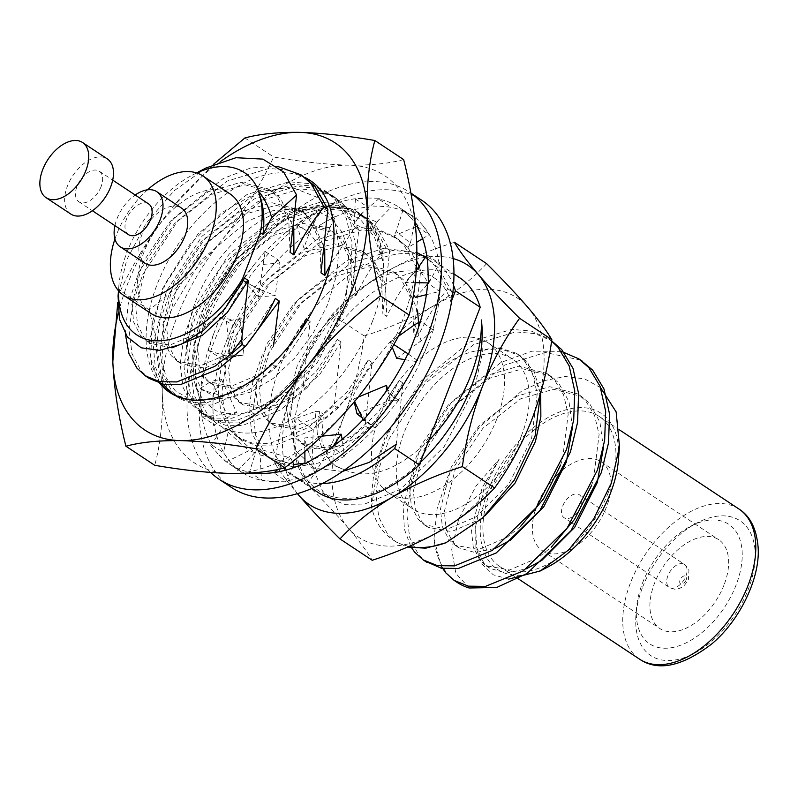 <?xml version="1.0" encoding="UTF-8"?>
<svg xmlns="http://www.w3.org/2000/svg" width="798" height="798" viewBox="0 0 798 798"><rect width="100%" height="100%" fill="white"/><g stroke="black" fill="none" stroke-linecap="round" stroke-linejoin="round"><path stroke-width="0.6" stroke-dasharray="3.99 2.99" d="M372.616 320.926A127.131 74.902 123.5 0 1 280.457 425.164A127.131 74.902 123.5 0 1 199.56 398.012A127.131 74.902 123.5 0 1 197.744 391.459A127.131 74.902 123.5 0 1 229.844 273.874A127.131 74.902 123.5 0 1 326.931 205.744A127.131 74.902 123.5 0 1 372.616 320.926M416.756 244.148A172.248 101.486 123.5 0 1 357.285 398.272A172.248 101.486 123.5 0 1 230.063 473.423A172.248 101.486 123.5 0 1 162.323 394.441A172.248 101.486 123.5 0 1 221.794 240.318A172.248 101.486 123.5 0 1 349.015 165.166A172.248 101.486 123.5 0 1 416.756 244.148M403.638 159.58C389.205 163.54 371 165.395 349.015 165.166C326.741 164.558 301.624 161.844 273.664 157.026C259.958 186.363 242.672 214.133 221.794 240.318C200.308 266.173 176.109 289.365 149.206 309.873C156.717 339.639 161.096 367.818 162.323 394.441C162.982 420.736 160.448 444.356 154.712 465.284M244.886 137.964L273.664 157.026M213.295 164.488L172.288 207.52C151.361 233.754 134.074 261.515 120.428 290.811L149.206 309.873M159.74 383.319A127.131 74.902 123.5 0 1 148.248 358.661A127.131 74.902 123.5 0 1 194.273 223.171A127.131 74.902 123.5 0 1 305.355 177.705M220.258 161.745A172.248 101.486 -56.5 0 0 172.288 207.52A172.248 101.486 -56.5 0 0 118.363 313.055M160.568 383.549A126.772 74.693 123.5 0 1 159.42 382.102L151.51 364.736L149.286 341.893L162.602 288.457L198.173 233.664L247.091 194.453L289.145 181.764L308.577 183.53L325.015 190.732L335.09 199.49L346.392 218.293L351.978 243.32L350.95 272.238L343.768 301.963L313.355 360.177L269.594 402.81L231.799 418.312L214.672 418.082L200.448 412.337L191.899 404.596L183.051 387.409L180.178 364.187L183.909 337.065L193.545 308.956L229.106 254.163L278.033 214.941L320.078 202.263L339.509 204.019L355.948 211.221L366.033 219.989L376.826 237.535L382.601 260.697A126.772 74.693 -56.5 0 0 359.14 213.335A126.772 74.693 -56.5 0 0 350.003 208.697L317.504 205.435L281.903 217.505L232.976 256.727L197.415 311.519L187.779 339.619L184.049 366.751L186.922 389.973L195.769 407.16L204.308 414.9L218.542 420.636L235.669 420.875L273.455 405.364L317.225 362.731L347.629 304.527L354.821 274.801L355.838 245.884L350.252 220.856L338.96 202.054L328.876 193.286L312.447 186.084L293.006 184.328L250.961 197.006L202.034 236.228L166.473 291.021L153.176 343.968L155.221 366.701L162.892 384.107M171.989 393.444L192.498 400.815L215.919 397.813A126.772 74.693 123.5 0 1 203.161 400.007A126.772 74.693 123.5 0 1 202.901 400.027M382.601 260.697L374.322 236.797L360.078 219.071L340.297 208.737L316.277 206.632L292.088 212.078L267.39 224.228L222.333 264.856L193.316 316.686L187.56 341.614L188.318 363.02L201.974 390.003L229.275 397.853L250.712 392.047L273.275 378.392L294.801 358.013L313.464 332.626L327.808 304.238L336.596 275.15L339.09 247.38L335.07 223.131L318.362 197.774L291.11 187.001L257.335 192.238L222.004 212.537L189.894 244.378L165.515 283.19L152.019 323.27L150.752 358.93L159.42 382.102M215.919 397.813L204.547 399.888L188.348 398.312L175.351 390.86L166.203 377.873L161.974 360.147L163.301 337.235L170.533 311.649L201.166 260.008L247.39 221.295L272.248 210.842L296.198 208.278L315.25 210.014L330.971 218.263L342.342 232.427L348.866 251.579L346.103 299.459L323.868 349.963L288.706 390.811L249.285 412.536L231.25 414.671L215.669 410.721L203.55 400.945L195.65 386.102L194.064 380.327L192.627 355.858L198.074 327.908L210.024 298.572L227.639 270.303L249.644 245.235L274.352 225.255L300.028 211.829L324.976 205.914L350.003 208.697M188.318 363.02A105.915 62.404 123.5 0 1 215.051 265.056A105.915 62.404 123.5 0 1 295.938 208.298A105.915 62.404 123.5 0 1 296.198 208.278M205.994 167.989L174.084 190.782L146.403 222.861L126.802 259.689L118.064 295.958M196.717 172.967A97.376 57.376 -56.5 0 0 192.458 175.051A97.376 57.376 -56.5 0 0 118.852 286.153A97.376 57.376 -56.5 0 0 118.593 290.891M149.386 378.511L140.857 370.771L131.999 353.594L129.126 330.362L132.867 303.24L142.493 275.14L178.054 220.348L226.981 181.126L269.026 168.438L288.457 170.203L304.886 177.395M275.36 298.452L254.372 330.422L229.315 353.364L200.926 365.554L177.475 361.334L171.121 355.539L164.637 342.581L162.762 325.035L173.595 283.21L201.395 241.714L239.41 212.118L272.068 202.752L300.018 209.954L307.918 216.787L319.729 240.447L320.996 272.856M276.238 367.06L272.377 364.496L245.614 386.92L207.819 402.431L190.692 402.192L176.458 396.446L180.338 399.02L194.562 404.756L211.689 404.995L249.485 389.484L276.238 367.06L299.868 331.729M180.328 399.01L171.789 391.269L162.942 374.082L160.069 350.861L163.799 323.739L173.435 295.629L208.996 240.836L257.924 201.625L299.968 188.936L319.39 190.702L335.828 197.894L345.923 206.662L358.781 229.864L351.928 293.355L350.671 260.946L338.861 237.275L330.961 230.452L342.721 239.839L354.531 263.5L355.798 295.918L351.928 293.355M306.302 318.951L285.315 350.921L260.258 373.863L231.859 386.052L208.418 381.833L202.064 376.028L195.58 363.08L193.705 345.534L204.537 303.699L232.338 262.203L270.352 232.617L303.001 223.25L330.961 230.452M307.18 387.559C318.771 373.175 328.796 357.135 337.235 339.439L316.257 371.419L291.19 394.352L262.801 406.541L239.35 402.332L233.006 396.526L226.522 383.579L224.647 366.033L235.47 324.197L263.27 282.701L301.295 253.116L333.943 243.749L361.903 250.951L369.793 257.774L381.604 281.435L382.87 313.853L389.723 250.363L376.865 227.161L366.771 218.393L350.332 211.191L330.901 209.435L288.856 222.123L239.939 261.335L204.378 316.128L194.742 344.237L191.011 371.359L193.874 394.581L202.732 411.768L211.271 419.509L225.495 425.254L242.622 425.484L280.417 409.982L307.18 387.559L303.31 384.995L276.557 407.419L238.762 422.93L221.635 422.691L207.4 416.945L198.862 409.204L190.014 392.018L187.141 368.796L190.872 341.674L200.507 313.564L236.068 258.771L284.996 219.56L327.04 206.872L346.462 208.637L362.9 215.829L372.995 224.597L385.853 247.799C374.262 262.183 364.247 278.223 355.798 295.918M337.235 339.439L341.105 342.003L334.252 405.494L307.489 427.918L269.694 443.419L252.567 443.189L238.343 437.444L242.213 440.007L256.437 445.743L273.564 445.982L311.36 430.481L338.113 408.057C349.714 393.673 359.728 377.634 368.177 359.938L347.19 391.918L322.133 414.85L293.744 427.04L270.293 422.83L263.939 417.025L257.455 404.077L255.589 386.521L266.412 344.696L294.213 303.2L332.227 273.614L364.886 264.248L392.835 271.45L400.736 278.273L412.546 301.933L413.813 334.342L420.666 270.861L419.239 266.831M242.203 440.007L233.674 432.267L224.817 415.08L221.944 391.858L225.684 364.726L235.31 336.626L270.881 281.834L319.799 242.612L361.843 229.934L381.274 231.689L397.703 238.881L407.798 247.659L416.805 261.235M295.34 467.069L318.342 463.04L342.302 450.97L369.055 428.546C380.656 414.172 390.671 398.132 399.12 380.437L378.132 412.406L353.075 435.349L324.676 447.538L301.235 443.319L294.881 437.523L288.397 424.566L286.522 407.02L297.355 365.195L311.878 340.038L331.928 316.806C374.721 260.956 438.73 256.008 450.98 302.442L451.598 291.35L438.74 268.158L428.646 259.38L412.217 252.188L392.786 250.422L350.741 263.111L301.814 302.332L266.253 357.125L256.617 385.225L252.886 412.357L255.759 435.578L264.607 452.765L273.145 460.496L292.886 466.96M171.929 347.888L150.403 343.399L144.049 337.604L137.565 324.646L135.69 307.1L146.523 265.275L174.323 223.779L212.338 194.193L244.996 184.817L272.946 192.019L280.846 198.852L293.794 228.298M125.356 334.033L128.189 304.158L138.633 272.577L174.193 217.784L223.111 178.562L250.562 167.999L277.175 166.263M245.535 346.192L233.186 355.928L204.787 368.117L181.346 363.898L174.991 358.093L168.508 345.145L166.632 327.599L177.465 285.764L205.266 244.268L243.28 214.682L275.928 205.315L303.888 212.517L311.789 219.35L324.736 248.826M176.458 396.446L167.929 388.706L159.071 371.529L156.199 348.297L159.939 321.175L169.565 293.075L205.126 238.283L254.053 199.061L296.098 186.373L315.529 188.138L331.958 195.33L342.053 204.108L354.92 227.3L330.512 264.088M307.579 319.799L310.163 321.504L303.31 384.995M310.163 321.504L289.185 353.484L264.128 376.417L235.729 388.606L212.288 384.397L205.934 378.591L199.45 365.644L197.575 348.098L208.398 306.262L236.198 264.766L274.223 235.181L306.871 225.814L334.831 233.016M341.105 342.003L320.118 373.983L295.061 396.915L266.672 409.105L243.22 404.895L236.866 399.09L230.383 386.142L228.517 368.586L239.34 326.761L267.14 285.265L305.155 255.679L337.813 246.313L365.763 253.515L373.664 260.338L385.474 283.998L386.741 316.407L382.87 313.853M416.795 268.298C405.204 282.682 395.18 298.721 386.741 316.407M238.343 437.444L229.804 429.703L220.946 412.516L218.083 389.294L221.814 362.172L231.45 334.063L267.011 279.27L315.928 240.048L357.973 227.37L377.404 229.126L393.843 236.328L403.938 245.096L416.536 267.49M368.177 359.938L372.048 362.501L365.195 425.992L338.432 448.406L304.656 463.209M372.048 362.501L351.06 394.471L326.003 417.414L297.604 429.603L274.163 425.384L267.809 419.588L261.325 406.631L259.45 389.085L270.283 347.26L298.083 305.764L336.098 276.178L368.746 266.811L396.706 274.013L404.606 280.836L417.554 310.312M418.541 322.631L417.673 336.906L413.813 334.342M428.656 259.39L425.454 257.265L434.87 265.594L447.738 288.796C436.137 303.18 426.122 319.21 417.673 336.906M293.893 464.496L269.275 457.942L260.746 450.202L251.889 433.015L249.016 409.793L252.757 382.661L262.382 354.561L297.953 299.769L346.871 260.547L383.688 248.318L416.925 252.547M399.12 380.437L402.98 383L396.237 444.286M402.98 383L382.003 414.97L356.945 437.912L328.547 450.102L305.105 445.883L298.751 440.077L290.452 415.718L295.789 381.594C302.292 357.853 314.342 336.257 331.928 316.806M342.532 471.399L314.681 468.316L295.41 450.491L288.447 420.007L295.789 381.594M244.417 277.953L223.44 309.923L198.373 332.866L169.984 345.055L146.533 340.836L140.189 335.04L133.705 322.083L131.83 304.537L142.652 262.712L170.453 221.216L208.468 191.63L241.126 182.263L269.076 189.465L276.976 196.288L288.786 219.949L290.053 252.358M417.683 268.886L420.666 270.861M338.113 408.057L334.252 405.494M385.853 247.799L389.723 250.363M354.92 227.3L358.781 229.864M535.129 510.62A53.276 31.391 -56.5 0 0 542.281 550.64A53.276 31.391 -56.5 0 0 606.52 506.91A53.276 31.391 -56.5 0 0 601.133 461.803A53.276 31.391 -56.5 0 0 556.236 475.678M555.029 476.915A53.276 31.391 -56.5 0 0 536.027 507.877M580.715 506.401A13.775 8.12 123.5 0 1 564.096 517.712A13.775 8.12 123.5 0 1 564.934 501.743A13.775 8.12 123.5 0 1 579.318 494.73A13.775 8.12 123.5 0 1 580.715 506.401M459.568 277.664A128.608 75.78 -56.5 0 0 325.375 343.03A128.608 75.78 -56.5 0 0 317.514 492.097M453.134 258.572A143.54 84.568 -56.5 0 0 384.566 272.726A143.54 84.568 -56.5 0 0 294.741 383.04A143.54 84.568 -56.5 0 0 297.425 493.623M409.045 546.43A126.772 74.693 123.5 0 1 392.786 539.757A126.772 74.693 123.5 0 1 371.549 507.219C371.289 497.174 372.237 484.825 374.392 470.172L385.364 436.037L420.935 381.245L469.852 342.023L511.907 329.335L531.338 331.1L547.767 338.302L551.637 340.856L535.199 333.664L515.767 331.898L473.723 344.586L424.795 383.798L389.234 438.601L379.609 466.7L375.868 493.822L378.741 517.044L387.599 534.231L396.107 541.962L407.539 547.069M455.608 581.333A126.772 74.693 -56.5 0 1 433.992 538.82L441.224 566.211M561.313 351.359L531.877 351.18L500.795 362.521L451.868 401.733L416.307 456.526L403.13 507.099L404.396 529.254L410.89 546.77M551.608 341.105L547.767 338.302M580.615 360.117L545.353 352.477L504.665 365.085L455.738 404.297L420.177 459.089L410.541 487.199L406.81 514.321L409.683 537.543L418.531 554.73L425.184 561.134M521.633 435.229A90.024 53.047 123.5 0 1 413.075 509.124A90.024 53.047 123.5 0 1 418.581 404.776A90.024 53.047 123.5 0 1 512.515 359.02A90.024 53.047 123.5 0 1 521.633 435.229M371.549 507.219L377.803 464.925C388.047 414.741 434.561 358.93 475.728 350.95L497.962 347.399L516.336 353.265L521.194 357.175L534.341 371.878L540.455 393.783M547.578 567.149A93.705 55.212 123.5 0 1 488.196 490.261A93.705 55.212 123.5 0 1 569.114 409.015A93.705 55.212 123.5 0 1 618.4 460.247M508.645 579.119L493.274 574.809L481.972 563.977L475.867 547.408L475.658 526.351L483.897 488.775L499.209 459.119L476.037 486.052L458.69 519.109L451.728 549.503L455.858 573.413L469.184 587.996M433.992 538.82L437.105 508.735L447.977 476.346L479.139 427.439L521.383 391.239L543.737 380.716L565.233 376.516L584.585 378.86L600.585 387.658M486.64 263.649C472.167 279.11 454.641 293.066 434.072 305.524C412.975 317.694 389.693 327.838 364.227 335.958C360.377 363.948 353.723 390.571 344.247 415.838C334.182 441.095 321.764 463.907 307.001 484.266L274.761 462.92C278.522 435.269 285.185 408.646 294.741 383.04C304.646 358.063 317.065 335.26 331.998 314.602C346.462 299.15 363.988 285.185 384.566 272.726C405.663 260.557 428.935 250.412 454.411 242.293M307.001 484.266C323.15 500.326 336.896 514.9 348.227 527.987C359.1 540.785 367.09 551.548 372.187 560.266M298.721 495.199C287.849 482.401 279.859 471.638 274.761 462.92M364.227 335.958L331.998 314.602M348.227 527.987A143.54 84.568 123.5 0 1 344.247 415.838A143.54 84.568 123.5 0 1 434.072 305.524A143.54 84.568 123.5 0 1 527.867 307.37A143.54 84.568 123.5 0 1 531.847 419.519A143.54 84.568 123.5 0 1 442.022 529.832A143.54 84.568 123.5 0 1 348.227 527.987M608.266 492.615A90.024 53.047 123.5 0 1 499.708 566.52A90.024 53.047 123.5 0 1 505.204 462.172A90.024 53.047 123.5 0 1 599.148 416.416A90.024 53.047 123.5 0 1 608.266 492.615M496.875 418.83A90.024 53.047 123.5 0 1 388.327 492.725A90.024 53.047 123.5 0 1 393.823 388.387A90.024 53.047 123.5 0 1 487.768 342.621A90.024 53.047 123.5 0 1 496.875 418.83M475.658 526.351L476.556 547.328L483.608 562.55L489.962 568.346L506.281 573.104L526.401 568.784M603.388 447.798L599.936 422.162L589.463 403.299L581.562 396.476L553.613 389.274L520.954 398.641L482.94 428.227L455.139 469.723L444.316 511.558L446.192 529.104L452.675 542.051L459.02 547.857L475.339 552.615L495.458 548.286M572.455 427.299L569.004 401.673L558.52 382.801L550.63 375.978L522.67 368.776L490.022 378.142L452.007 407.728L424.197 449.224L413.374 491.059L415.249 508.605L421.733 521.553L428.087 527.358L451.528 531.578L479.927 519.378L485.094 515.658M540.705 392.915L527.588 362.312L519.688 355.479L499.678 348.517L475.728 350.95M377.803 464.925L374.392 470.172M499.209 459.119L482.211 487.658L471.389 529.483L473.264 547.039L479.748 559.987L486.092 565.792L509.543 570.001L537.932 557.812L551.248 547.209M591.388 485.832L593.443 479.897L599.108 434.651L594.52 415.309L585.592 400.736L577.702 393.913L549.742 386.711L517.094 396.077L479.079 425.663L451.269 467.159L440.446 508.994L442.321 526.54L448.805 539.488L455.159 545.293L478.601 549.503L506.999 537.313L520.306 526.71M560.445 465.344L562.5 459.399L568.176 414.152L563.578 394.811L554.66 380.247L546.76 373.414L518.81 366.212L486.152 375.579L448.137 405.165L420.337 446.661L409.504 488.496L411.379 506.042L417.863 518.989L424.217 524.795L447.668 529.014L476.057 516.825L508.915 483.817L531.558 438.91L537.234 393.663L532.645 374.312L523.717 359.748L521.194 357.175M453.543 285.335A128.608 75.78 -56.5 0 0 434.82 261.265A128.608 75.78 -56.5 0 0 425.833 256.677M423.02 255.709A128.608 75.78 -56.5 0 0 294.781 335.958A128.608 75.78 -56.5 0 0 292.766 475.698A128.608 75.78 -56.5 0 0 322.222 483.558M451.798 300.307L450.98 302.442M70.793 214.044A33.067 19.481 123.5 0 1 72.808 175.72A33.067 19.481 123.5 0 1 107.321 158.912M101.057 186.712A18.374 10.823 123.5 0 1 78.902 201.794A18.374 10.823 123.5 0 1 80.029 180.498A18.374 10.823 123.5 0 1 99.201 171.161A18.374 10.823 123.5 0 1 101.057 186.712M128.408 234.592A18.374 10.823 123.5 0 1 129.535 213.295A18.374 10.823 123.5 0 1 148.697 203.959M114.902 225.644A33.067 19.481 123.5 0 1 135.191 195.011M145.046 263.24A33.067 19.481 123.5 0 1 147.061 224.906A33.067 19.481 123.5 0 1 181.575 208.098M114.932 239.041A71.65 42.214 123.5 0 1 147.54 189.814M150.962 313.444A71.65 42.214 123.5 0 1 155.341 230.393A71.65 42.214 123.5 0 1 230.103 193.974M447.738 288.796L451.598 291.35M369.055 428.546L365.195 425.992M642.629 587.168A80.837 47.631 123.5 0 1 697.053 522.909A80.837 47.631 123.5 0 1 755.147 558.45A80.837 47.631 123.5 0 1 691.337 654.769A80.837 47.631 123.5 0 1 635.956 615.138A80.837 47.631 123.5 0 1 642.629 587.168M642.45 583.188A71.65 42.214 123.5 0 1 690.689 526.231A71.65 42.214 123.5 0 1 742.17 557.732A71.65 42.214 123.5 0 1 685.622 643.108A71.65 42.214 123.5 0 1 636.535 607.986A71.65 42.214 123.5 0 1 642.45 583.188M724.095 584.794A53.276 31.391 123.5 0 1 659.846 628.525A53.276 31.391 123.5 0 1 663.108 566.77A53.276 31.391 123.5 0 1 718.699 539.687A53.276 31.391 123.5 0 1 724.095 584.794M314.981 411.588L319.539 411.559L323.409 414.122L313.285 429.693L296.228 418.391L314.981 411.588L317.574 434.541L319.539 411.559M481.354 319.948L482.361 353.275L474.481 388.556L444.077 446.77L400.307 489.403L362.521 504.915L345.394 504.675L331.17 498.94L322.621 491.189L311.868 465.523L313.285 429.693M428.895 440.217C398.292 469.793 370.641 479.877 345.953 470.461L336.038 466.381L329.684 460.576L321.873 441.224L323.409 414.122M420.297 462.491A126.772 74.693 123.5 0 1 318.532 490.571A126.772 74.693 123.5 0 1 296.228 418.391M345.953 470.461L335.01 465.693L323.489 453.065L317.574 434.541M261.165 473.384L274.003 472.885L285.664 480.865L285.544 481.812L275.43 481.593A153.874 90.663 123.5 0 1 273.534 481.583L261.465 480.087L249.764 472.207A153.874 90.663 123.5 0 1 229.315 463.967A153.874 90.663 123.5 0 1 218.004 453.942L226.353 461.813L238.113 469.583L237.605 470.571L231.53 463.448A153.874 90.663 123.5 0 1 230.373 462.142A153.874 90.663 123.5 0 1 214.293 424.626L213.525 425.384L213.116 413.274A153.874 90.663 123.5 0 1 213.016 411.02L212.936 395.848L200.926 388.307A153.874 90.663 123.5 0 1 213.734 333.714L208.478 350.512L220.587 358.033L219.769 358.352L225.136 344.497A153.874 90.663 123.5 0 1 226.113 341.913L232.826 325.145L220.637 317.624A153.874 90.663 123.5 0 1 253.774 265.136L243.041 280.098L255.3 287.649L254.652 287.46L264.347 275.569A153.874 90.663 123.5 0 1 266.153 273.335L277.754 259.4L265.445 251.789A153.874 90.663 123.5 0 1 310.023 215.46L296.806 224.647L309.135 232.338L308.826 231.679L320.267 224.946A153.874 90.663 123.5 0 1 322.402 223.659L335.679 216.218L323.35 208.438A153.874 90.663 123.5 0 1 367.419 198.004L355.359 199.021L367.669 206.911L367.788 205.964L377.893 206.193A153.874 90.663 123.5 0 1 379.798 206.203L391.09 207.171L378.821 199.181A153.874 90.663 123.5 0 1 399.269 207.41A153.874 90.663 123.5 0 1 410.581 217.435L403.01 210.083L415.219 218.193L415.728 217.216L410.431 243.111L396.147 231.57L393.783 235.969L408.067 247.51L416.686 242.273M379.798 206.203A153.874 90.663 123.5 0 1 411.648 215.61A153.874 90.663 123.5 0 1 415.219 218.193M322.402 223.659A153.874 90.663 123.5 0 1 367.669 206.911M266.153 273.335A153.874 90.663 123.5 0 1 309.135 232.338M226.113 341.913A153.874 90.663 123.5 0 1 255.3 287.649M213.016 411.02A153.874 90.663 123.5 0 1 220.587 358.033M427.937 268.557L427 254.871L439.04 263.16L439.808 262.402L428.716 283.3L418.292 268.347L404.925 282.462L413.474 294.701M415.728 217.216L421.803 224.328A153.874 90.663 123.5 0 1 422.96 225.635A153.874 90.663 123.5 0 1 439.04 263.16M422.96 225.635L429.134 234.702L416.995 226.502M414.84 337.664L420.885 321.385L432.745 329.754L433.563 329.424L421.264 340.776L414.77 324.626M439.808 262.402L440.217 274.512A153.874 90.663 123.5 0 1 440.316 276.756A153.874 90.663 123.5 0 1 432.745 329.754M440.316 276.756L439.618 291.41L427.658 283.081M374.811 406.242L386.312 391.808L398.681 400.327L390.072 400.147L387.16 387.958M433.563 329.424L428.197 343.28A153.874 90.663 123.5 0 1 427.219 345.863A153.874 90.663 123.5 0 1 398.032 400.127M427.219 345.863L419.728 362.112L407.938 353.753M398.681 400.327L388.985 412.217A153.874 90.663 123.5 0 1 387.18 414.441L374.801 427.868L363.13 419.588A153.874 90.663 123.5 0 1 363.01 419.718M318.552 455.917L332.557 447.259L344.507 456.107L342.182 439.259M387.18 414.441A153.874 90.663 123.5 0 1 344.197 455.439M344.507 456.107L333.065 462.84A153.874 90.663 123.5 0 1 330.931 464.117L316.876 471.049L305.235 462.95A153.874 90.663 123.5 0 1 304.976 463.069M330.931 464.117A153.874 90.663 123.5 0 1 285.664 480.865M273.534 481.583A153.874 90.663 123.5 0 1 241.684 472.167A153.874 90.663 123.5 0 1 238.113 469.583M231.54 487.488A172.248 101.486 123.5 0 1 242.063 287.839A172.248 101.486 123.5 0 1 421.793 200.298M367.419 198.004A153.874 90.663 123.5 0 1 369.294 198.064L379.429 198.243L378.821 199.181M410.581 217.435A153.874 90.663 123.5 0 1 411.698 218.782L415.219 222.851M363.309 420.366L363.13 419.588M304.986 463.937L305.235 462.95M249.156 473.144L249.764 472.207M218.004 453.942A153.874 90.663 123.5 0 1 216.886 452.596L210.772 445.523L211.58 444.885A153.874 90.663 123.5 0 1 200.647 402.82A153.874 90.663 123.5 0 1 200.587 400.556L200.138 388.466L200.926 388.307M213.734 333.714A153.874 90.663 123.5 0 1 214.752 331.13L220.078 317.275L220.637 317.624M253.774 265.136A153.874 90.663 123.5 0 1 255.589 262.931L265.265 251.021L265.445 251.789M310.023 215.46A153.874 90.663 123.5 0 1 312.158 214.223L323.599 207.45L323.35 208.438M210.652 472.466A172.248 101.486 123.5 0 1 234.901 272.028A172.248 101.486 123.5 0 1 409.414 192.099A172.248 101.486 123.5 0 1 410.86 193.086L409.414 192.099M200.647 402.82L202.363 417.025L214.293 424.626M230.373 462.142L223.42 452.566L211.58 444.885M226.353 461.813L248.866 450.7L222.832 427.499L228.827 429.384L223.42 452.566M210.772 445.523L222.832 427.499M228.827 429.384L254.861 452.586L248.866 450.7M237.605 470.571L254.861 452.586M277.953 469.394L290.741 458.122L256.876 448.336L260.128 454.91L261.465 480.087M249.166 473.104L256.876 448.336M292.487 461.653L290.741 458.122M260.128 454.91L293.993 464.705M285.544 481.812L292.297 468.137M332.557 447.259L333.235 446.212M321.813 436.177L304.706 437.922L307.06 449.234L316.876 471.049M304.846 451.389L304.706 437.922M307.06 449.234L343.489 445.513M386.312 391.808L386.342 390.95M358.242 397.085L353.494 399.06L354.202 402.012M354.621 401.504L353.494 399.06M362.192 417.933L374.801 427.868M357.035 413.873L390.072 400.147M420.885 321.385L420.327 321.684M398.252 336.397L390.182 342.162L392.227 347.23M393.783 344.507L390.182 342.162M405.045 359.689L419.728 362.112M396.676 358.302L421.264 340.776M419.918 265.824L418.292 268.347M415.209 282.662L404.925 282.462M426.391 294.681L439.618 291.41M415.359 297.415L428.716 283.3M403.01 210.083L396.147 231.57M415.618 226.782L393.783 235.969M422.601 238.672L429.134 234.702M408.067 247.51L410.431 243.111M202.363 417.025L226.722 413.923L211.689 381.005L221.535 379.479L212.936 395.848M200.138 388.466L211.689 381.005M221.535 379.479L236.567 412.406L226.053 414.012M213.525 425.384L236.567 412.406M208.478 350.512L230.243 357.644L226.442 321.305L240.218 318.592L244.018 354.93L230.243 357.644M220.078 317.275L226.442 321.305M240.218 318.592L232.826 325.145M219.769 358.352L244.018 354.93M243.041 280.098L258.492 296.936L263.131 264.397L279.859 263.021L275.22 295.559L258.492 296.936M263.19 263.998L265.265 251.021M279.859 263.021L277.754 259.4M254.652 287.46L275.22 295.559M296.806 224.647L303.888 248.078L311.918 225.535L329.843 227.659L321.803 250.193L303.888 248.078M323.599 207.45L311.918 225.535M329.843 227.659L335.679 216.218M308.826 231.679L321.803 250.193M355.359 199.021L354.272 224.148L359.748 215.131L376.766 221.984L371.299 231.001L354.272 224.148M379.429 198.243L359.748 215.131M376.766 221.984L391.09 207.171M367.788 205.964L371.299 231.001M738.998 509.054A90.024 53.047 -56.5 0 0 630.44 582.949A90.024 53.047 -56.5 0 0 639.557 659.158M685.901 576.086A13.775 8.12 -56.5 0 0 684.504 564.425A13.775 8.12 -56.5 0 0 670.13 571.428A13.775 8.12 -56.5 0 0 669.293 587.398A13.775 8.12 -56.5 0 0 685.901 576.086M686.09 580.066A4.588 2.703 123.5 0 1 680.215 583.538A4.588 2.703 123.5 0 1 682.958 576.415A4.588 2.703 123.5 0 1 686.09 580.066M359.14 213.335L355.948 211.221M328.876 193.286L325.005 190.722M204.318 414.9L200.448 412.337M173.375 394.402L170.443 392.456M335.07 223.131L330.013 207.789M229.275 397.853L204.547 399.888M203.161 400.007L202.642 400.047M195.64 386.102L199.56 398.012M295.938 208.298L316.277 206.622M324.976 205.904L326.931 205.744M118.852 286.153L118.483 290.761M192.458 175.051L196.557 172.917M146.533 340.836L150.403 343.399M269.076 189.465L272.946 192.019M177.475 361.334L181.346 363.898M300.018 209.954L303.888 212.517M208.418 381.833L212.288 384.397M239.35 402.332L243.22 404.895M361.903 250.951L365.763 253.515M270.293 422.83L274.163 425.384M392.835 271.45L396.706 274.013M393.843 236.328L397.713 238.891M207.41 416.955L211.271 419.509M362.91 215.829L366.771 218.393M331.968 195.33L335.838 197.894M392.786 539.757L396.137 541.982M499.708 566.52L517.982 578.62M599.148 416.416L619.567 429.942M388.327 492.725L413.075 509.124M487.768 342.621L512.515 359.02M516.336 353.265L519.688 355.479M486.092 565.792L489.962 568.346M577.702 393.913L581.562 396.476M455.159 545.293L459.02 547.857M546.76 373.414L550.63 375.978M424.217 524.795L428.087 527.358M292.766 475.698L311.918 488.386M434.82 261.265L453.972 273.953M78.902 201.794L92.408 210.742M99.201 171.161L112.708 180.109M301.235 443.319L305.105 445.883M269.285 457.942L273.155 460.506M636.535 607.986L635.956 615.138M690.689 526.231L697.053 522.909M542.281 550.64L659.846 628.525M601.133 461.803L718.699 539.687M572.076 522.989L669.293 587.398C677.492 590.919 676.943 588.605 680.026 588.246C682.051 586.39 682.19 589.712 688.475 579.278L688.923 570.341C689.173 569.453 687.696 567.478 684.504 564.425L585.842 499.059M585.313 498.71L579.318 494.73M571.198 522.411L564.096 517.712M331.17 498.94L318.532 490.571M336.038 466.381L335.01 465.693M411.648 215.61L399.269 207.41M241.684 472.167L229.315 463.967M305.834 443.359L309.524 454.72M356.207 404.945C360.197 413.613 365.983 420.925 373.554 426.89M392.766 396.397L387.519 389.254M418.601 342.671L423.678 338.551M424.596 287.649L431.668 277.744M396.476 230.532L395.658 232.487M409.564 244.727L410.83 241.166M220.278 317.404L233.285 319.958M215.719 352.886C224.328 355.699 233.176 356.467 242.283 355.17M250.891 284.926L260.707 289.844M309.963 231.031L315.18 220.487M330.791 225.794L329.145 229.605M357.624 218.632L363.09 212.258M378.531 220.158L375.509 224.058"/><path stroke-width="1.2" d="M117.775 302.243L112.817 361.654C114.034 388.317 118.413 416.506 125.934 446.222C140.598 442.232 158.802 440.366 180.567 440.626C203.161 441.274 228.278 443.987 255.909 448.775L284.686 467.837C311.629 447.259 335.828 424.077 357.285 398.272C378.212 372.038 395.499 344.277 409.155 314.981C414.87 293.993 417.404 270.382 416.756 244.148C415.539 217.475 411.16 189.286 403.638 159.58L374.861 140.518C347.23 135.73 322.113 133.017 299.509 132.368C277.754 132.109 259.54 133.974 244.886 137.964L213.295 164.488M125.934 446.222L154.712 465.284C182.672 470.102 207.789 472.815 230.063 473.423C252.048 473.653 270.263 471.798 284.686 467.837M255.909 448.775C269.614 419.429 286.901 391.668 307.779 365.484C329.265 339.619 353.464 316.427 380.377 295.918L409.155 314.981M380.377 295.918C372.856 266.163 368.486 237.974 367.25 211.35C366.591 185.056 369.125 161.445 374.861 140.518M305.355 177.705A127.131 74.902 123.5 0 1 330.013 207.789A127.131 74.902 123.5 0 1 323.11 288.128A127.131 74.902 123.5 0 1 202.642 400.047A127.131 74.902 123.5 0 1 159.74 383.319M118.363 313.055A172.248 101.486 -56.5 0 0 112.817 361.654A172.248 101.486 -56.5 0 0 180.567 440.626A172.248 101.486 123.5 0 0 307.779 365.484A172.248 101.486 -56.5 0 0 367.25 211.35A172.248 101.486 -56.5 0 0 299.509 132.368A172.248 101.486 -56.5 0 0 220.258 161.745M162.892 384.107L171.989 393.444M202.901 400.027A126.772 74.693 123.5 0 1 170.443 392.456A126.772 74.693 123.5 0 1 160.568 383.549M293.794 228.298L293.923 254.921L290.053 252.358L296.577 195.011L271.649 217.664L262.981 234.422L260.348 232.677C263.121 217.904 262.732 204.946 259.18 193.824C263.619 205.515 264.886 219.051 262.981 234.422M296.577 195.011L283.679 172.089L262.841 159.111L235.959 157.705L205.994 167.989L196.557 172.917M118.483 290.761L118.064 295.968L119.421 319.12L127.351 336.946L141.176 347.788L159.64 350.352L181.066 344.377L203.5 330.362L224.497 309.305L241.974 283.091L244.417 277.953L248.288 280.517L241.664 339.559L230.253 354.611L214.672 366.422L176.887 381.933L159.76 381.693L145.535 375.958L136.987 368.217L128.927 353.514L125.356 334.033M118.593 290.891A97.376 57.376 -56.5 0 0 162.752 340.606A97.376 57.376 -56.5 0 0 242.622 278.622L241.974 283.091M271.649 217.664C268.986 207.49 264.687 198.752 258.751 191.43A97.376 57.376 -56.5 0 0 196.717 172.967M145.535 375.958L149.396 378.521L163.62 384.257L180.747 384.496L218.542 368.985L245.265 346.541C256.886 332.177 266.921 316.148 275.36 298.452L279.23 301.016L273.495 346.033M301.026 174.842L314.981 186.173L327.868 209.385L320.996 272.856L324.856 275.42L324.736 248.826M299.868 331.729L306.302 318.951L307.579 319.799M416.805 261.235L419.239 266.831M295.34 467.069L292.886 466.96M248.288 280.517L227.3 312.487L202.243 335.429L171.929 347.888M277.175 166.263L301.026 174.832L311.12 183.61L323.978 206.812C312.387 221.186 302.362 237.225 293.923 254.921M279.23 301.016L245.535 346.192M330.512 264.088L324.856 275.42M416.536 267.49L417.683 268.886M417.554 310.312L418.541 322.631M304.656 463.209L293.893 464.496M416.925 252.547L424.785 256.826M322.222 483.558A128.608 75.78 -56.5 0 0 394.611 448.516L396.237 444.286L369.155 462.401L342.532 471.399M323.978 206.812L327.868 209.385M245.265 346.541L242.083 344.437A126.772 74.693 123.5 0 1 230.253 354.611M556.236 475.678A53.276 31.391 -56.5 0 0 555.029 476.915M536.027 507.877A53.276 31.391 -56.5 0 0 535.129 510.62M453.543 285.335A128.608 75.78 -56.5 0 1 455.449 290.861L480.197 307.26L428.895 440.217C462.192 407.499 482.9 357.235 481.354 319.948C483.957 340.058 480.635 362.242 471.389 386.511A126.772 74.693 123.5 0 1 420.297 462.491L419.359 464.915L394.611 448.516M480.197 307.26A128.608 75.78 -56.5 0 0 459.568 277.664L453.972 273.953M311.918 488.386L317.514 492.097A128.608 75.78 -56.5 0 0 419.359 464.915M297.425 493.623A143.54 84.568 -56.5 0 0 298.721 495.199A143.54 84.568 -56.5 0 0 392.526 497.034A143.54 84.568 -56.5 0 0 482.341 386.731A143.54 84.568 -56.5 0 0 478.371 274.572A143.54 84.568 -56.5 0 0 453.134 258.572M407.539 547.069L425.673 548.186L445.892 542.78A126.772 74.693 123.5 0 1 409.045 546.43M441.224 566.211L445.603 572.665L454.142 580.405L468.376 586.151L485.503 586.38L523.288 570.879L567.059 528.246L597.463 470.032L604.655 440.306L605.672 411.389L600.096 386.362L588.794 367.559L578.75 358.821L561.313 351.359M410.89 546.77L414.661 552.166L423.169 559.887L437.404 565.642L454.541 565.892L492.356 550.381L536.116 507.747L566.53 449.533L573.722 419.818L574.74 390.89L569.154 365.873L557.862 347.07L551.608 341.105M455.608 581.333A126.772 74.693 -56.5 0 0 457.144 582.39A126.772 74.693 -56.5 0 0 469.184 587.996L496.795 587.448L527.159 573.443L570.929 530.81L601.333 472.596L608.525 442.87L609.542 413.953L603.956 388.925L592.665 370.122L580.615 360.117M425.184 561.134L441.254 568.206L458.391 568.455L496.226 552.944L539.987 510.311L570.39 452.097L577.582 422.381L578.6 393.454L573.024 368.427L561.722 349.624L551.647 340.866M540.455 393.783L535.089 436.007L514.201 480.236L482.571 518.002L445.892 542.78M600.585 387.658L616.136 411.898L619.497 446.561L618.4 460.247A93.705 55.212 123.5 0 1 547.578 567.149L540.216 570.989L508.645 579.119M619.497 446.561L611.368 483.069L593.602 519.119L568.715 549.882L540.216 570.989M494.6 487.957C509.363 467.598 521.782 444.785 531.847 419.519C541.323 394.262 547.987 367.639 551.827 339.649L519.598 318.292C504.665 338.941 492.256 361.753 482.341 386.731C472.785 412.327 466.132 438.95 462.371 466.601L494.6 487.957C480.177 503.398 462.65 517.353 442.022 529.832C420.965 541.972 397.683 552.116 372.187 560.266L339.948 538.919C323.798 522.85 310.053 508.276 298.721 495.199M462.371 466.601C436.865 474.76 413.583 484.905 392.526 497.034C371.898 509.513 354.372 523.478 339.948 538.919M551.827 339.649C546.7 330.891 538.71 320.128 527.867 307.37C516.525 294.262 502.78 279.689 486.64 263.649L454.411 242.293C459.538 251.051 467.518 261.804 478.371 274.572C489.713 287.679 503.448 302.252 519.598 318.292M526.401 568.784L541.802 560.376L574.66 527.378L597.313 482.461L603.388 447.798M495.458 548.286L510.86 539.877L543.727 506.88L566.371 461.962L572.455 427.299M485.094 515.658L515.029 483.149L535.428 441.464L540.854 416.736L540.705 392.915M551.248 547.209L574.59 519.249L591.388 485.832M520.306 526.71L543.647 498.75L560.445 465.344M425.833 256.677A128.608 75.78 -56.5 0 0 423.02 255.709M455.449 290.861L451.798 300.307M85.915 170.503A33.067 19.481 123.5 0 1 46.035 197.655A33.067 19.481 123.5 0 1 48.06 159.321A33.067 19.481 123.5 0 1 82.563 142.513A33.067 19.481 123.5 0 1 85.915 170.503M82.563 142.513L107.321 158.912A33.067 19.481 123.5 0 1 110.663 186.902A33.067 19.481 123.5 0 1 70.793 214.044L46.035 197.655M112.708 180.109L148.697 203.959A18.374 10.823 123.5 0 1 150.563 219.51A18.374 10.823 123.5 0 1 128.408 234.592L92.408 210.742M135.191 195.011A33.067 19.481 123.5 0 1 156.817 191.7A33.067 19.481 123.5 0 1 160.169 219.699A33.067 19.481 123.5 0 1 120.289 246.841A33.067 19.481 123.5 0 1 114.902 225.644M156.817 191.7L181.575 208.098A33.067 19.481 123.5 0 1 184.917 236.098A33.067 19.481 123.5 0 1 145.046 263.24L120.289 246.841M147.54 189.814A71.65 42.214 123.5 0 1 202.882 175.939A71.65 42.214 123.5 0 1 210.133 236.587A71.65 42.214 123.5 0 1 123.73 295.4A71.65 42.214 123.5 0 1 114.932 239.041M202.882 175.939L230.103 193.974A71.65 42.214 123.5 0 1 237.355 254.622A71.65 42.214 123.5 0 1 150.962 313.444L123.73 295.4M242.622 278.622L260.348 232.677M258.751 191.43L259.18 193.824M241.664 339.559L242.083 344.437M428.895 440.217L420.297 462.491M415.219 222.851L417.803 225.864L416.995 226.502A153.874 90.663 123.5 0 1 427.937 268.557A153.874 90.663 123.5 0 1 427.997 270.831L428.446 282.911L427.658 283.081A153.874 90.663 123.5 0 1 414.84 337.664A153.874 90.663 123.5 0 1 413.833 340.257L408.506 354.113L407.938 353.753A153.874 90.663 123.5 0 1 374.811 406.242A153.874 90.663 123.5 0 1 372.985 408.456L363.309 420.366L354.621 401.504M363.01 419.718A153.874 90.663 123.5 0 1 318.552 455.917A153.874 90.663 123.5 0 1 316.417 457.164L304.986 463.937L304.846 451.389M304.976 463.069A153.874 90.663 123.5 0 1 261.165 473.384A153.874 90.663 123.5 0 1 259.28 473.314L249.166 473.104M219.161 479.289A172.248 101.486 123.5 0 0 426.85 337.903A172.248 101.486 123.5 0 0 410.86 193.086L421.793 200.298A172.248 101.486 123.5 0 1 439.229 346.103A172.248 101.486 123.5 0 1 231.54 487.488L219.161 479.289A172.248 101.486 123.5 0 1 210.652 472.466M274.422 472.506L277.953 469.394M292.297 468.137L293.993 464.705L292.487 461.653M333.235 446.212L341.135 434.192L321.813 436.177M342.182 439.259L341.135 434.192M386.342 390.95L386.531 385.334L358.242 397.085M354.202 402.012L357.035 413.873L362.192 417.933M387.519 389.254L386.531 385.334M420.327 321.684L414.77 324.626L398.252 336.397M408.506 354.113L393.783 344.507M392.227 347.23L396.676 358.302L405.045 359.689M426.711 255.31L416.277 270.472M428.446 282.911L415.209 282.662M413.474 294.701L415.359 297.415L426.391 294.681M417.803 225.864L415.618 226.782M416.686 242.273L422.601 238.672M517.982 578.62L639.557 659.158A90.024 53.047 -56.5 0 0 748.105 585.263A90.024 53.047 -56.5 0 0 738.998 509.054L619.567 429.942M423.199 559.907L427.07 562.47M454.152 580.415L457.144 582.39M578.7 358.791L582.57 361.354M639.557 659.158C658.051 671.627 682.091 666.569 711.686 643.996C740.305 620.156 760.484 577.183 758.1 547.119C756.524 528.825 750.16 516.126 738.998 509.054M585.842 499.059L585.313 498.71M572.076 522.989L571.198 522.411"/></g></svg>
